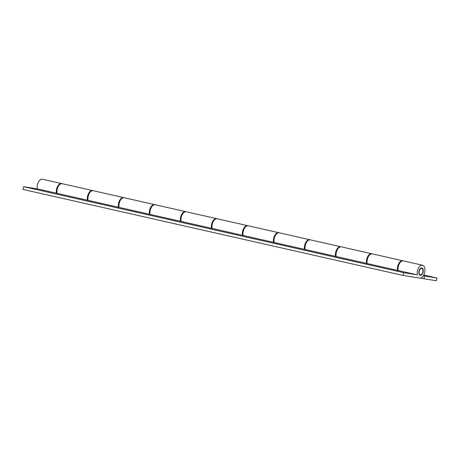 <?xml version="1.0" encoding="UTF-8"?>
<svg xmlns="http://www.w3.org/2000/svg" width="460" height="460" viewBox="0 0 460 460"><rect width="100%" height="100%" fill="white"/><g stroke="black" fill="none" stroke-linecap="round" stroke-linejoin="round"><path stroke-width="0.69" d="M420.313 275.339A3.766 2.11 -77.2 0 1 420.239 275.327A3.766 2.11 -77.2 0 1 418.997 271.256A3.766 2.11 -77.2 0 1 421.826 267.967A3.766 2.11 -77.2 0 1 421.9 267.984A3.766 2.11 -77.2 0 1 423.142 272.055A3.766 2.11 -77.2 0 1 420.313 275.339M403.063 275.436L403.627 272.671L417.318 274.861A6.59 3.691 -77.2 0 1 418.502 268.053A6.59 3.691 -77.2 0 1 422.527 265.23A6.59 3.691 -77.2 0 1 424.695 272.354A6.59 3.691 -77.2 0 1 419.75 278.104L403.063 275.436L23 189.428L23.569 186.668L37.26 188.859A6.59 3.691 -77.2 0 1 38.439 182.051A6.59 3.691 -77.2 0 1 42.464 179.227L61.617 183.563A6.59 3.691 -77.2 0 1 61.916 183.655M37.26 188.859L56.413 193.189A6.59 3.691 -77.2 0 1 57.592 186.386A6.59 3.691 -77.2 0 1 61.617 183.563M123.642 197.599L93.242 190.716A6.59 3.691 102.8 0 0 89.217 193.539A6.59 3.691 102.8 0 0 88.032 200.347L118.438 207.23A6.59 3.691 -77.2 0 1 119.617 200.422A6.59 3.691 -77.2 0 1 123.642 197.599A6.59 3.691 -77.2 0 1 123.941 197.691M185.667 211.634L155.267 204.752A6.59 3.691 102.8 0 0 151.242 207.575A6.59 3.691 102.8 0 0 150.058 214.383L180.464 221.266A6.59 3.691 -77.2 0 1 181.648 214.458A6.59 3.691 -77.2 0 1 185.667 211.634A6.59 3.691 -77.2 0 1 185.966 211.726M247.698 225.67L217.292 218.787A6.59 3.691 102.8 0 0 213.267 221.611A6.59 3.691 102.8 0 0 212.089 228.419L242.489 235.302A6.59 3.691 -77.2 0 1 243.673 228.493A6.59 3.691 -77.2 0 1 247.698 225.67A6.59 3.691 -77.2 0 1 247.997 225.762M309.724 239.706L279.318 232.823A6.59 3.691 102.8 0 0 275.293 235.646A6.59 3.691 102.8 0 0 274.114 242.454L304.514 249.337A6.59 3.691 -77.2 0 1 305.699 242.529A6.59 3.691 -77.2 0 1 309.724 239.706A6.59 3.691 -77.2 0 1 310.023 239.798M371.749 253.742L341.343 246.859A6.59 3.691 102.8 0 0 337.318 249.682A6.59 3.691 102.8 0 0 336.139 256.49L366.545 263.373A6.59 3.691 -77.2 0 1 367.724 256.565A6.59 3.691 -77.2 0 1 371.749 253.742A6.59 3.691 -77.2 0 1 372.048 253.834M23.569 186.668L403.627 272.671M88.032 200.347L56.413 193.189M422.527 265.23L403.368 260.895A6.59 3.691 102.8 0 0 399.343 263.718A6.59 3.691 102.8 0 0 398.164 270.526L417.318 274.861M398.164 270.526L366.545 263.373M336.139 256.49L304.514 249.337M274.114 242.454L242.489 235.302M212.089 228.419L180.464 221.266M150.058 214.383L118.438 207.23M149.46 214.285A6.59 3.691 -77.2 0 1 150.621 207.46A6.59 3.691 -77.2 0 1 154.658 204.614A6.59 3.691 -77.2 0 1 154.957 204.706M154.658 204.614L124.252 197.737A6.59 3.691 102.8 0 0 120.209 200.6A6.59 3.691 102.8 0 0 119.059 207.448M87.434 200.249A6.59 3.691 -77.2 0 1 88.596 193.424A6.59 3.691 -77.2 0 1 92.632 190.578A6.59 3.691 -77.2 0 1 92.931 190.67M92.632 190.578L62.226 183.701A6.59 3.691 102.8 0 0 58.178 186.564A6.59 3.691 102.8 0 0 57.034 193.413M211.485 228.321A6.59 3.691 -77.2 0 1 212.646 221.496A6.59 3.691 -77.2 0 1 216.683 218.649A6.59 3.691 -77.2 0 1 216.982 218.742M216.683 218.649L186.277 211.772A6.59 3.691 102.8 0 0 182.235 214.636A6.59 3.691 102.8 0 0 181.09 221.484M335.535 256.392A6.59 3.691 -77.2 0 1 336.703 249.567A6.59 3.691 -77.2 0 1 340.733 246.721A6.59 3.691 -77.2 0 1 341.032 246.813M340.733 246.721L310.333 239.844A6.59 3.691 102.8 0 0 306.285 242.707A6.59 3.691 102.8 0 0 305.141 249.556M397.561 270.428A6.59 3.691 -77.2 0 1 398.728 263.603A6.59 3.691 -77.2 0 1 402.759 260.757A6.59 3.691 -77.2 0 1 403.058 260.849M402.759 260.757L372.358 253.88A6.59 3.691 102.8 0 0 368.31 256.743A6.59 3.691 102.8 0 0 367.166 263.591M424.488 276.006L437 278.012L436.431 280.772L423.919 278.771L424.488 276.006L423.355 275.753M423.769 275.017L437 278.012M420.704 278.047L423.919 278.771M273.51 242.357A6.59 3.691 -77.2 0 1 274.672 235.531A6.59 3.691 -77.2 0 1 278.708 232.685A6.59 3.691 -77.2 0 1 279.007 232.777M278.708 232.685L248.302 225.808A6.59 3.691 102.8 0 0 244.26 228.672A6.59 3.691 102.8 0 0 243.116 235.52M421.734 268.427A3.295 1.846 -77.2 0 1 421.797 268.445A3.295 1.846 -77.2 0 1 422.884 272.004A3.295 1.846 -77.2 0 1 420.411 274.879A3.295 1.846 -77.2 0 1 420.342 274.867A3.295 1.846 -77.2 0 1 419.255 271.302A3.295 1.846 -77.2 0 1 421.734 268.427M420.802 268.214L421.797 268.445M419.347 274.643L420.342 274.867"/></g></svg>
